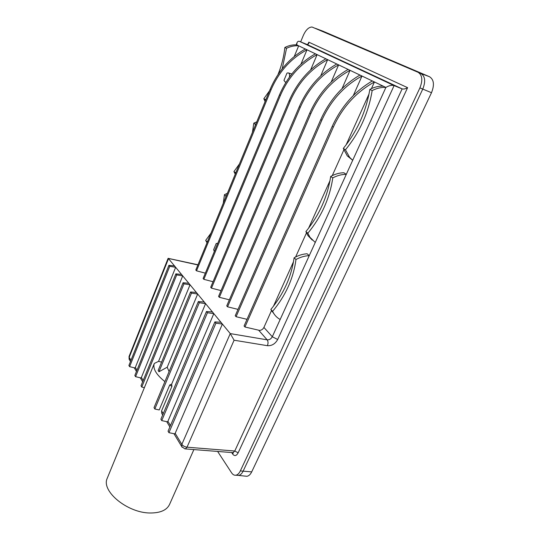 <?xml version="1.0" encoding="UTF-8"?>
<svg xmlns="http://www.w3.org/2000/svg" width="540" height="540" viewBox="0 0 540 540"><rect width="100%" height="100%" fill="white"/><g stroke="black" fill="none" stroke-linecap="round" stroke-linejoin="round"><path stroke-width="0.81" d="M193.887 449.577L169.776 503.942C167.164 510.017 160.609 513.034 150.107 512.993C127.575 512.987 101.27 491.353 107.116 478.562L107.568 477.455M162.56 414.781L161.777 413.478L161.588 410.866L163.256 413.627M168.932 432.675L215.926 323.17L214.886 321.894L168.055 431.204L168.932 432.675L174.933 433.897L222.392 324.047L205.585 303.642L171.666 384.156L171.936 386.33L161.588 410.866M171.936 386.33L169.715 384.98L159.212 409.955L154.832 409.01L199.307 302.724L198.356 301.55L204.242 302.015L168.507 258.626L129.202 357.332L130.984 360.275M164.896 381.611C156.398 374.78 152.82 368.84 154.17 363.798L144.369 387.659L141.764 387.058L183.958 283.831L183.074 282.744L188.811 283.277M168.912 265.316L128.905 365.479L129.607 366.653L135.122 367.99L175.655 267.3L169.736 266.321L168.912 265.316L174.501 265.903M175.865 273.868L134.845 375.455L135.574 376.677L141.169 377.993L182.716 275.879L176.715 274.914L175.865 273.868L181.521 274.428M154.298 363.447L158.537 361.375L161.608 362.104M158.963 371.756L191.484 293.099L190.566 291.965L158.146 370.481L158.963 371.756L167.204 367.22L169.081 371.594M158.537 361.375L190.053 284.783L183.958 283.831M206.456 311.519L160.9 419.195L161.744 420.613L167.663 421.855L213.82 313.639L207.448 312.741L206.456 311.519L212.423 311.945M347.294 155.891L343.291 148.439C357.264 131.159 366.107 111.49 369.832 89.431C374.362 87.035 378.844 85.948 383.265 86.177L385.898 87.433C381.362 87.163 376.778 88.209 372.155 90.585C368.523 112.786 359.627 132.523 345.458 149.789L349.616 157.363L347.294 155.891L352.708 160.279L385.898 87.433C388.962 85.57 391.696 84.956 394.099 85.597L277.688 339.498C275.238 343.879 271.816 345.944 267.408 345.688L234.09 340.214L230.256 333.599L222.392 324.047L215.926 323.17M167.204 367.22L197.667 294.03L191.484 293.099M171.666 384.156L169.715 384.98M300.962 64.152L306.99 49.788C290.743 58.556 278.755 71.915 271.026 89.863L270.135 89.336L195.818 270.014L196.513 270.817L271.026 89.863M286.132 81.999L285.302 82.1L283.959 80.372L286.949 73.163L288.002 72.846C289.393 73.096 289.872 74.513 289.433 77.099M196.513 270.817L205.342 273.159M214.333 251.532L213.638 249.716L216.257 243.412L217.586 243.716M353.336 95.486L361.982 76.025L296.771 44.915L297.041 42.7C297.648 41.405 298.512 40.986 299.632 41.438L306.963 44.462L308.59 43.781M371.432 88.634L374.436 81.965C356.265 92.009 342.569 107.055 333.342 127.096L332.201 126.414L244.073 325.985L244.951 326.997L259.646 330.419C261.549 330.203 262.973 329.197 263.912 327.416L271.451 310.675M332.201 126.414C341.401 106.394 354.773 91.24 372.323 80.953L361.982 76.025C344.169 85.833 330.784 100.568 321.847 120.224L320.76 119.576L235.238 315.738L236.081 316.71L247.016 319.322M294.26 56.464L298.681 45.826C294.611 45.502 290.567 46.325 286.551 48.303L282.218 68.728M310.675 69.815L317.115 54.621C300.578 63.578 288.333 77.186 280.388 95.459L279.464 94.912L203.121 278.492L203.843 279.329L213.044 281.725M320.747 75.762L327.652 59.65C310.81 68.803 298.303 82.681 290.129 101.277L289.17 100.703L210.708 287.28L211.457 288.151L221.042 290.601M273.469 306.194L293.531 261.644M295.63 256.973L306.45 232.949M308.603 228.163L330.014 180.617M332.262 175.628L343.818 149.951M346.127 144.842L369.029 93.974M315.252 242.474L346.288 174.359C341.8 174.326 337.298 175.507 332.788 177.89C329.744 198.329 321.428 216.769 307.841 233.219L309.947 237.283L315.252 242.474L309.251 255.65C304.81 255.832 300.389 257.114 295.988 259.504C293.463 278.35 285.674 295.63 272.619 311.33L273.274 312.64C274.928 315.603 277.223 317.878 280.166 319.478L309.251 255.65L307.105 253.773C302.758 254.023 298.424 255.359 294.098 257.796C291.499 276.487 283.75 293.706 270.857 309.461L274.914 315.103M349.616 157.363L352.708 160.279L346.288 174.359L343.913 172.766C339.525 172.793 335.124 174.022 330.696 176.438C327.564 196.722 319.295 215.109 305.89 231.593L307.915 235.582L312.302 240.125M342.056 88.56L350.062 70.335C332.579 79.913 319.505 94.352 310.831 113.643L309.785 113.022L226.746 305.883L227.556 306.821L238.012 309.38M331.202 81.999L338.627 64.881C321.469 74.243 308.684 88.398 300.267 107.332L299.268 106.738L218.572 296.406L219.348 297.31L229.358 299.815M300.652 41.864L303.399 35.255C305.903 29.808 308.792 27.061 312.059 27.027L418.041 72.272C422.307 74.999 422.935 80.204 419.911 87.892L240.334 470.921C239.092 473.479 237.573 474.91 235.778 475.22C234.185 475.402 232.808 474.62 231.633 472.878L217.62 451.44M299.632 41.438L394.099 85.597L402.131 88.877L306.963 44.462M199.307 302.724L205.585 303.642L204.242 302.015M322.974 31.205L429.489 76.714L420.876 73.487C425.156 76.214 425.79 81.412 422.766 89.08L243.155 471.11C241.913 473.654 240.388 475.085 238.592 475.396L237.236 475.315M429.489 76.714C433.937 79.528 434.606 84.868 431.494 92.718L251.701 471.879C250.378 474.559 248.751 476.03 246.834 476.287L245.383 476.138M383.265 86.177L372.323 80.953M168.102 258.37L197.89 264.965M307.834 44.53L308.819 42.174L308.644 43.659M308.819 42.174L407.606 87.662C405.526 88.891 403.704 89.296 402.131 88.877L234.765 451.008L238.14 452.844C236.412 455.929 234.63 456.388 232.787 454.208L231.667 452.547M265.1 101.581L263.831 98.732L269.541 90.788M278.039 74.48C281.61 65.671 283.885 56.666 284.863 47.473C288.812 45.475 292.781 44.617 296.771 44.915M266.355 98.537L265.41 99.718L265.633 100.292M235.251 174.15L233.935 171.565L239.443 163.958M252.437 132.368L253.793 123.181L256.77 121.831M255.893 123.957L255.326 124.241L255.191 125.678M236.284 171.626L235.379 172.766L235.609 173.279M207.029 242.75L205.686 240.401L210.992 233.111M223.283 203.243L224.458 194.657L227.381 193.286M226.409 195.635L225.855 195.925L225.74 197.262M207.873 240.698L206.996 241.792L207.232 242.264M206.996 241.792L205.686 240.401M225.855 195.925L224.458 194.657M235.379 172.766L233.935 171.565M255.326 124.241L253.793 123.181M265.41 99.718L263.831 98.732M286.551 48.303L284.863 47.473M272.619 311.33L270.857 309.461M295.988 259.504L294.098 257.796M307.841 233.219L305.89 231.593M332.788 177.89L330.696 176.438M345.458 149.789L343.291 148.439M372.155 90.585L369.832 89.431M299.268 106.738C307.658 87.817 320.159 73.568 336.764 63.997M219.348 297.31L300.267 107.332M309.785 113.022C318.431 93.751 331.209 79.211 348.118 69.41M227.556 306.821L310.831 113.643M320.76 119.576C329.67 99.934 342.738 85.097 359.964 75.06M236.081 316.71L321.847 120.224M244.951 326.997L333.342 127.096M289.17 100.703C297.317 82.121 309.548 68.155 325.87 58.792M211.457 288.151L290.129 101.277M279.464 94.912C287.388 76.653 299.363 62.951 315.401 53.804M203.843 279.329L280.388 95.459M270.135 89.336C277.844 71.401 289.575 57.956 305.336 48.998M190.566 291.965L196.378 292.464M198.356 301.55L154.022 407.646L154.832 409.01M161.744 420.613L207.448 312.741M214.886 321.894L220.934 322.286M183.074 282.744L141.008 385.796L141.764 387.058M135.574 376.677L176.715 274.914M129.607 366.653L169.736 266.321M135.331 367.463L136.978 370.183M141.379 377.467L143.188 380.45M167.9 421.301L170.471 425.554M175.176 433.33L181.845 444.353L230.256 333.599L267.158 339.836C269.365 339.971 271.073 338.945 272.295 336.751L280.166 319.478M263.912 327.416L272.295 336.751L277.688 339.498M267.408 345.688C268.306 343.325 268.225 341.375 267.158 339.836L258.64 330.183M182.176 447.309L181.676 446.492L181.845 444.353C182.999 445.912 184.727 446.857 187.016 447.194L234.765 451.008L233.03 452.655L233.327 452.972L232.902 452.716L232.787 454.208M234.09 340.214L187.016 447.194L185.341 448.909L232.524 452.615M407.606 87.662L238.14 452.844M251.701 471.879L240.334 470.921M420.876 73.487L418.041 72.272M431.494 92.718L419.911 87.892M323.217 31.3L315.441 28.357M184.842 448.862L181.676 446.492L173.961 433.701M129.573 360.038L129.04 356.522L129.128 359.296L130.478 361.544M129.073 356.434L168.116 258.336M107.116 478.562L154.17 363.798M161.777 413.478L162.689 414.983M166.705 421.659L169.884 426.931M238.592 475.396L235.778 475.22M238.464 475.409L246.834 476.287M134.231 367.774L136.458 371.466M140.265 377.784L142.655 381.753M296.143 44.874L297.041 42.7M168.251 258.363L197.971 264.782M207.144 242.48L206.307 241.596M273.274 312.64L271.492 310.75M309.947 237.283L307.915 235.582M217.148 243.419L217.674 243.493M285.302 82.1L285.896 82.377M288.664 73.042L291.816 73.953"/></g></svg>
